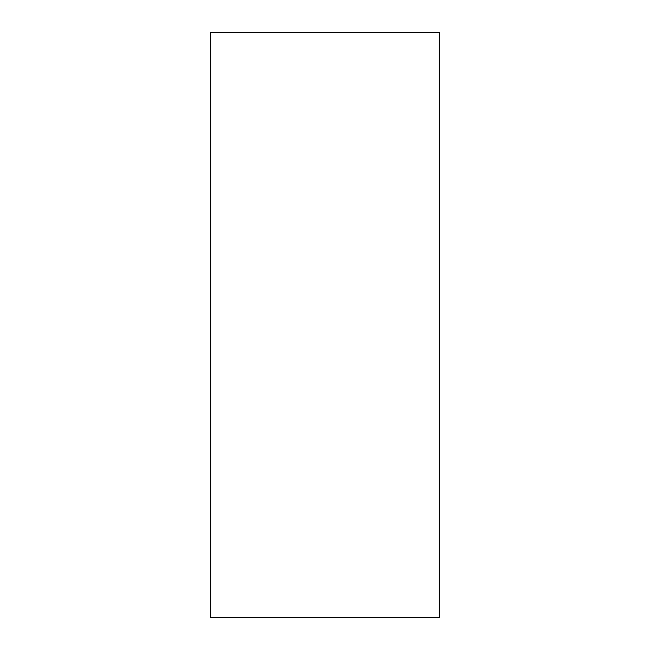 <?xml version="1.0" encoding="UTF-8"?>
<svg xmlns="http://www.w3.org/2000/svg" width="650" height="650" viewBox="0 0 650 650"><rect width="100%" height="100%" fill="white"/><g stroke="black" fill="none" stroke-linecap="round" stroke-linejoin="round"><path stroke-width="0.97" d="M439.286 617.5L210.714 617.5L210.714 32.5L439.286 32.5L439.286 617.5"/></g></svg>
